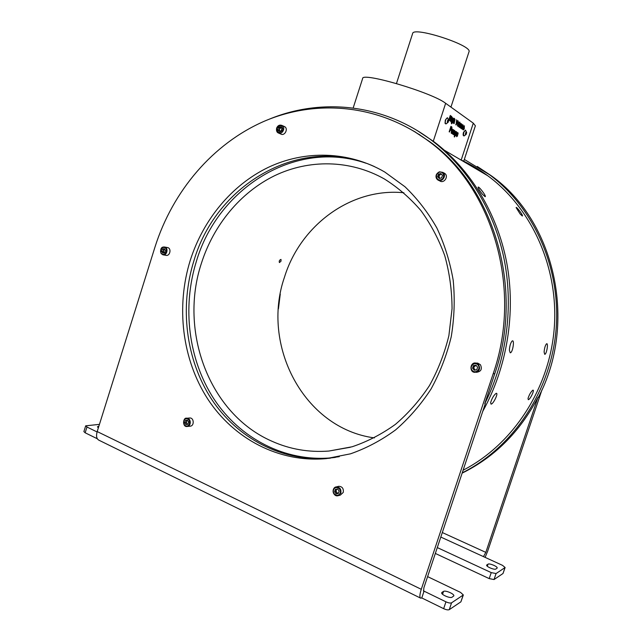 <?xml version="1.0" encoding="UTF-8"?>
<svg xmlns="http://www.w3.org/2000/svg" width="642" height="642" viewBox="0 0 642 642"><rect width="100%" height="100%" fill="white"/><g stroke="black" fill="none" stroke-linecap="round" stroke-linejoin="round"><path stroke-width="0.96" d="M414.636 131.634L415.591 132.18M417.533 130.775L433.823 141.609C469.936 168.862 497.02 212.446 506.658 262.393C516.032 312.381 507.3 367.007 482.728 411.394M269.247 119.195C320.839 97.809 383.009 103.643 431.408 140.181C466.622 166.768 493.345 208.794 503.729 257.241C513.857 305.728 507.019 359.127 484.79 403.641L485.336 403.577L423.864 587.831L423.64 591.242L424.041 591.154L421.778 597.935L420.711 598.175C419.459 597.453 419.643 594.5 421.28 589.308L97.191 431.568C95.963 436.062 96.557 438.943 98.956 440.219L420.486 598.063M413.384 130.88L429.305 141.384C493.521 186.991 524.618 288.081 494.781 373.692L484.79 403.641M97.191 431.568L154.987 247.034C172.706 191.091 212.839 143.567 264.584 121.105C316.313 99.053 378.459 104.253 427.468 140.301C491.933 186.084 523.158 287.688 493.184 373.724L421.28 589.308M427.604 576.612L460.547 592.406L463.331 594.965L460.9 601.835L449.264 609.659C448.1 610.149 446.23 609.82 443.654 608.664L421.778 597.935M463.331 594.965L451.551 602.83C450.395 603.311 448.525 602.974 445.949 601.819L423.359 590.817M97.303 438.751L85.161 432.796L83.893 431.584L85.691 425.823L99.446 424.37M442.025 592.341L443.518 591.426C445.371 590.014 454.721 594.075 453.806 595.912L452.056 597.196C450.243 598.665 440.765 594.548 441.712 592.71L441.736 593.2M97.078 431.946L86.967 427.018L85.691 425.823M98.346 427.885L97.44 426.769L98.852 426.264M190.289 260.259C203.225 219.684 231.642 185.113 268.123 167.45C304.637 150.084 348.325 150.806 384.743 172.016L404.958 186.734C417.3 198.603 427.917 212.317 436.809 227.878C444.537 244.297 450.002 261.759 453.196 280.257C455.001 299.076 454.351 317.894 451.238 336.713C446.736 355.227 439.987 372.681 430.999 389.084C420.863 404.604 409.066 418.207 395.608 429.891C381.42 440.292 366.373 448.276 350.476 453.83L326.288 458.613C278.909 462.946 233.736 438.695 207.831 399.147C182.063 359.368 175.828 306.611 190.289 260.259M476.428 363.099L477.688 363.115L480.409 364.696C482.383 369.054 481.099 371.582 476.573 372.288L476.019 372.296M338.165 486.435L338.775 486.283C342.258 486.524 343.751 488.562 343.245 492.414L340.316 495.118L338.503 495.608M189.406 418.022L189.839 417.982C193.932 417.733 194.502 425.614 190.417 426.168L187.424 426.457M443.855 172.939L444.641 173.348C449.111 176.149 444.031 183.973 439.746 180.9L438.614 180.338M284.093 126.402L284.567 126.618C288.643 128.673 284.719 136.393 280.811 134.026L278.724 133.119M167.273 247.515L167.682 247.587C171.791 248.47 169.897 256.519 165.869 255.307L163.293 254.866M162.282 249.184L161.591 251.375L162.803 253.06L164.705 252.547L165.395 250.348L164.183 248.663L162.282 249.184L164.561 249.192L162.996 251.624L161.591 251.375M163.887 252.763L163.341 250.524L163.686 249.433M163.83 252.779L162.996 251.624M280.602 126.755L278.508 127.405L277.777 129.716L279.134 131.377L281.228 130.727L281.958 128.416L280.602 126.755M281.196 127.485L279.711 127.943L278.981 130.246L279.743 131.185L279.35 129.098L281.244 127.541M278.981 130.246L277.777 129.716M279.711 127.943L278.508 127.405M442.466 175.37L440.861 173.533L438.446 174.191L437.635 176.678L439.232 178.508L441.648 177.858L442.466 175.37M439.714 178.38L438.951 175.9L440.556 174.335L441.536 174.311M441.367 174.11L439.353 174.656L438.542 177.136L439.642 178.396M438.542 177.136L437.635 176.678M439.353 174.656L438.446 174.191M184.655 422.765L185.923 424.627L187.897 424.258L188.612 422.019L187.344 420.149L185.369 420.526L184.655 422.765L186.052 422.637L186.758 420.406L185.369 420.526M187.681 424.298L186.678 423.568L186.405 421.521L187.448 420.309M186.758 420.406L187.432 420.277M186.052 422.637L187.231 424.378M336.071 493.802L338.35 493.473L339.137 491.066L337.644 488.995L335.373 489.332L334.586 491.74L336.071 493.802L337.21 493.497L335.726 491.435L334.586 491.74M337.21 493.497L338.398 493.321L336.472 492.47L336.119 490.239L337.026 489.092M335.726 491.435L336.464 489.172M476.781 369.76L477.624 367.216L475.939 365.162L473.411 365.643L472.568 368.179L474.245 370.241L476.781 369.76M475.57 369.993L474.253 369.198L473.836 366.903L476.115 365.37M474.992 370.097L473.419 368.171L472.568 368.179M476.051 365.298L474.261 365.643L473.419 368.171M474.261 365.643L473.411 365.643M339.265 456.671L329.33 458.035C282.191 462.352 237.219 438.261 211.403 398.955C185.731 359.416 179.503 306.948 193.884 260.869C216.394 183.403 301.836 133.448 374.511 166.607M327.203 458.444L330.486 458.139M335.357 457.401L331.681 457.818C284.639 462.152 239.723 438.157 213.938 398.963C188.291 359.544 182.047 307.221 196.404 261.27C217.943 188.098 295.513 138.72 366.068 163.245M271.919 441.231C289.863 449.272 308.842 452.546 328.856 451.053L352.073 446.784C367.344 441.648 381.797 434.169 395.448 424.338C408.384 413.271 419.732 400.343 429.474 385.569C438.117 369.936 444.585 353.285 448.894 335.606L452.056 308.65C451.96 290.505 449.536 272.874 444.786 255.773C438.783 239.257 430.814 224.186 420.895 210.552C410.029 197.953 397.847 187.416 384.357 178.949C349.954 159.561 308.938 159.208 274.632 175.691C240.365 192.44 213.642 224.973 201.452 263.156C178.805 331.031 208.907 413.745 271.919 441.231M460.298 159.601C469.904 163.951 479.06 169.336 487.759 175.748C531.825 208.201 558.989 267.858 554.223 328.455C549.383 389.036 512.765 444.689 463.099 470.217M419.732 134.764L418.528 134.082M490.608 402.662L491.058 404.123C493.465 404.139 499.051 391.989 496.009 393.434C493.69 395.376 491.892 398.449 490.608 402.662M509.379 350.211L510.205 352.787C512.749 353.132 514.924 338.679 512.043 341.095C510.559 342.964 509.668 345.998 509.379 350.211M482.503 194.349L485.119 196.693C486.957 196.677 478.298 185.394 478.097 187.263C478.354 188.604 479.831 190.963 482.503 194.349M528.021 398.393L528.286 399.693C530.14 399.749 535.139 389.1 532.756 390.232C530.862 391.893 529.281 394.613 528.021 398.393M544.111 352.033L544.697 354.304C546.663 354.617 548.677 342.025 546.43 343.911C545.21 345.5 544.44 348.205 544.111 352.033M520.156 213.995L522.299 216.001C523.76 216.017 516.264 206.106 516.112 207.591L520.156 213.995M353.156 108.016L362.618 78.573C361.518 71.671 432.291 92.617 445.652 103.306L473.29 123.152L475.377 125.784L463.901 160.749M396.467 83.516L412.621 33.536C413.135 26.041 472.969 45.486 468.981 51.85L450.941 107.094M450.291 115.44L448.782 120.038L449.151 120.287L449.93 117.895L450.692 118.425L450.275 121.049L451.775 116.467L451.414 116.218L450.997 117.51L450.227 116.98L450.291 115.44M454.424 118.305L452.939 122.855L453.292 123.095L454.624 120.014L454.119 123.649L455.001 119.34L454.44 119.597L454.424 118.305M456.59 119.813L456.037 124.957L458.067 120.832L457.698 120.584L456.302 123.457L456.59 119.813M459.841 122.068L458.717 126.779L459.841 122.068M462.152 125.206L461.285 128.512L461.622 128.745L462.914 125.728L462.384 129.259L463.251 125.054L462.673 125.367L461.783 124.115L460.515 127.991L460.852 128.223L461.47 126.33M450.828 130.326L451.775 128.954L451.936 127.116L450.933 126.354L449.159 131.779L449.512 132.011L450.17 129.989L450.668 130.286M454.046 131.024L453.172 134.371L453.525 134.595L454.833 131.538L454.311 135.109L455.355 131.795L454.424 130.35L453.838 130.687L453.661 129.925L452.377 133.857L452.73 134.082L454.046 131.024M457.353 133.801L457.61 133.375L458.147 134.13L457.931 132.661L457 133.488L457.313 135.494L456.887 135.952L456.422 135.069L456.647 136.698L457.658 135.799L457 133.705L457.481 133.416M457.425 123.441L457.569 126.025L458.741 124.396L458.733 121.924L457.425 123.441M451.021 121.555L452.321 117.566L451.96 117.325L450.66 121.306L451.021 121.555M453.501 118.393L453.324 118.939L453.027 118.024L451.936 119.725L451.808 122.084L452.425 121.699L451.912 122.943L451.214 122.092L451.663 123.802L452.714 122.14L453.501 118.393M460.595 125.31L459.824 126.691L460.338 123.12L459.536 125.567L459.439 127.349L460.049 126.98L460.202 127.782L461.47 123.898L461.133 123.665L460.595 125.31M455.355 135.863L456.55 134.178L456.687 131.843L456.101 132.22L455.94 131.433L454.191 136.77L454.536 136.995L455.17 135.069L455.427 135.879M452.433 131.145L451.655 132.557L452.161 128.938L451.342 131.425L451.262 133.223L451.88 132.838L452.048 133.648L453.332 129.716L452.979 129.483L452.433 131.145M464.471 125.888L463.227 127.517L463.339 129.949L464.118 129.122L463.436 129.154L463.468 128.015L464.318 128.593L464.31 125.848M463.781 135.855L463.684 135.855C463.018 135.486 462.962 134.314 463.516 132.324L465.394 130.117M445.652 123.858L445.05 123.288L445.307 120.094L447.313 117.791M447.659 117.911L447.41 117.791C445.853 118.69 445.155 120.552 445.331 123.36L446.118 123.89L448.188 122.221M447.313 122.47L448.236 122.14L448.678 120.447C447.996 119.372 447.546 120.054 447.313 122.47M447.651 122.381L448.285 120.054L447.651 122.381M447.426 121.691L448.18 121.9M447.747 120.535L448.501 120.736M466.662 132.533C466.028 131.674 465.602 132.348 465.394 134.563L466.188 134.33L466.662 132.533L465.49 130.117L463.789 132.396L463.508 135.414L464.19 135.895L466.14 134.403M465.699 134.467L466.309 132.268L465.699 134.467M465.514 133.817L466.196 134.001M465.827 132.717L466.501 132.902M464.182 127.758L463.323 127.317L464.238 126.643L464.182 127.758L463.837 126.538M463.997 128.384L464.214 127.638M464.335 127.084L464.19 125.872M463.131 129.836L463.717 128.97M463.436 129.154L463.468 128.015M451.655 132.557L451.92 130.992M451.719 133.44L452.947 129.596M451.559 130.888L452.12 129.05M451.174 133.111L451.88 132.838M455.274 135.751L456.189 134.074L456.414 131.867M455.515 135.061L455.306 133.448L456.342 132.525L455.515 135.061L456.342 132.525M454.215 136.786L455.17 135.069M456.101 132.22L455.9 131.546M459.824 126.691L460.089 125.15M459.881 127.565L461.092 123.786M459.736 125.054L460.298 123.24M459.359 127.236L460.049 126.98M453.324 118.939L452.851 118.056M452.626 118.794L452.859 120.351L452.161 121.394L452.626 118.794M452.161 121.394L451.936 119.837L452.602 118.786M451.422 123.697L453.461 118.513M451.719 121.964L452.425 121.699M451.47 122.879L451.19 122.213M450.692 121.33L452.321 117.566M457.361 125.912L458.741 124.396M457.674 125.222L457.393 123.633L458.492 122.678L457.674 125.222L458.492 122.678M458.388 124.299L458.428 121.884M456.606 136.666L457.441 134.884L457 133.705M457.128 133.319L457.561 133.384M457.762 134.026L457.61 132.597M456.679 135.895L456.454 135.077M452.401 133.873L453.677 130.92M453.196 134.387L454.833 131.538M453.99 134.9L454.921 130.856M454.592 131.177L454.159 130.366M453.838 130.687L453.621 130.045M450.523 130.214L451.936 127.116M450.323 129.13L450.628 127.397L451.446 127.838L451.422 128.737L450.933 129.355L450.467 129.09L450.989 127.493M451.575 127.02L450.893 126.466M449.191 131.795L450.17 129.989M460.539 128.007L461.117 126.241M461.301 128.528L462.914 125.728M462.063 129.05L462.994 125.062M462.673 125.367L462.256 124.564M461.951 124.869L461.742 124.243M458.404 126.562L459.824 122.205M455.732 124.749L458.067 120.832M456.302 123.457L456.59 119.966M452.971 122.879L453.581 121.009L454.624 120.014M453.79 123.433L454.713 119.34M454.44 119.597L454.416 118.457M450.243 115.568L450.652 115.688M448.822 120.062L449.93 117.895M449.954 120.832L451.775 116.467M450.997 117.51L449.857 116.884L450.283 115.592M374.382 437.9C303.714 428.415 260.756 344.995 284.486 277.159C300.416 225.254 351.15 187.432 403.882 192.76M279.479 262.554L279.39 262.522C278.933 261.053 279.471 260.01 281.003 259.408L281.036 261.125L279.479 262.554M464.335 159.433L489.573 174.744C534.136 207.896 561.349 268.693 556.012 330.148C550.603 391.58 512.862 447.634 462.232 472.833M462.12 473.154C494.605 457.096 519.859 431.889 537.9 397.526L538.285 397.486C578.249 322.38 554.447 220.334 491.307 175.78L489.573 174.744M477.287 166.455L491.307 175.78M485.103 557.368L487.615 551.35L541.976 389.782M537.9 397.526L485.817 552.377L442.306 532.539M437.29 547.578L491.234 572.608L496.057 573.555L505.118 567.512L502.493 565.345L483.474 556.622L485.817 552.377M435.332 553.444L489.212 578.611L494.035 579.541L503.007 573.507L505.118 567.512M488.024 564.166L486.66 565.112C485.89 566.533 494.468 570.184 495.865 569.021L497.181 568.066C497.919 566.645 489.453 563.042 488.024 564.166L487.318 566.26M462.168 160.701L475.594 167.626M463.556 161.519L476.26 168.027M278.427 308.842L280.265 294.06M494.781 373.692L493.184 373.724M443.654 608.664L445.949 601.819M449.264 609.659L451.551 602.83M460.9 601.835L463.115 595.222M442.563 594.275L443.518 591.426M161.198 253.606L162.883 254.794C166.928 256.014 168.822 247.924 164.705 247.042C161.014 247.443 159.842 249.634 161.198 253.606M161.222 253.237C158.871 250.027 163.445 245.22 165.764 248.486C168.132 251.704 163.525 256.511 161.222 253.237M276.678 128.167C276.148 130.286 276.67 131.867 278.243 132.91C282.167 135.277 286.107 127.525 282.023 125.463C279.655 124.58 277.874 125.479 276.678 128.167M276.846 128.183C280.273 124.315 282.287 124.909 282.897 129.957C279.463 133.809 277.44 133.223 276.846 128.183M439.441 171.815L436.231 174.945C435.669 177.056 436.199 178.717 437.812 179.937C442.113 183.026 447.217 175.162 442.731 172.345L439.441 171.815M439.353 172.241C444.007 170.924 445.412 178.596 440.741 179.808C436.087 181.1 434.698 173.468 439.353 172.241M187.464 426.448C191.557 425.903 190.995 417.982 186.886 418.231C182.424 418.07 182.529 426.786 186.991 426.505L187.464 426.448M187.119 425.991C183.315 426.737 182.344 419.483 186.148 418.801C189.952 418.03 190.939 425.309 187.119 425.991M340.846 493.064C341.351 489.196 339.851 487.142 336.352 486.901C331.248 487.495 332.869 496.892 337.901 495.776L340.846 493.064M340.164 492.92C338.671 497.574 332.01 494.492 333.559 489.886C335.036 485.248 341.713 488.289 340.164 492.92M478.627 364.688L475.891 363.099C470.193 361.976 468.997 371.782 474.775 372.32C479.317 371.614 480.601 369.07 478.627 364.688M478.057 365.049C481.339 368.998 475.345 374.35 472.135 370.346C468.869 366.405 474.823 361.061 478.057 365.049M85.161 432.796L86.967 427.018M98.106 427.724L98.555 426.288M433.27 141.28L445.652 103.306M461.446 159.264L473.29 123.152M503.007 573.507L504.973 567.68M494.035 579.541L496.057 573.555M489.212 578.611L491.234 572.608M440.797 537.057L483.474 556.622M486.676 565.442L486.869 564.872M431.408 140.181L433.823 141.609M429.305 141.384L427.468 140.301M162.883 254.794L161.11 253.566C160.083 248.807 161.278 246.632 164.705 247.042L167.682 247.587M278.243 132.91C276.83 132.356 276.285 130.767 276.614 128.127C277.793 125.463 279.599 124.572 282.023 125.463L284.567 126.618M437.812 179.937C435.011 176.719 435.533 174.014 439.393 171.815L442.731 172.345L444.641 173.348M186.991 426.505C182.192 427.115 182.922 416.995 186.886 418.231L189.839 417.982M337.901 495.776C331.192 495.512 332.315 487.037 336.352 486.901L338.775 486.283M474.775 372.32C468.997 372.288 470.369 361.639 475.891 363.099L477.688 363.115M326.288 458.613L329.33 458.035M444.521 150.324L487.759 175.748M448.678 120.447L447.651 117.911M328.856 451.053L350.323 447.273"/></g></svg>
